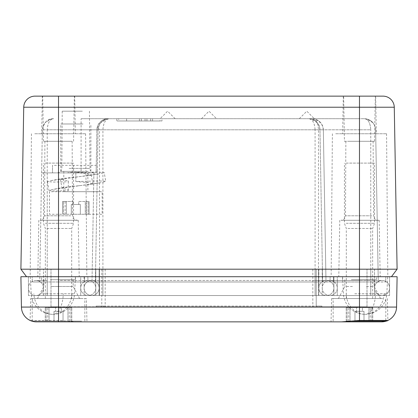 <?xml version="1.0" encoding="UTF-8"?>
<svg xmlns="http://www.w3.org/2000/svg" width="418" height="418" viewBox="0 0 418 418"><rect width="100%" height="100%" fill="white"/><g stroke="black" fill="none" stroke-linecap="round" stroke-linejoin="round"><path stroke-width="0.31" stroke-dasharray="2.09 1.57" d="M161.975 118.712L116.831 118.712L161.975 118.712L161.975 120.969L116.831 120.969L161.975 120.969M116.831 118.712L116.831 120.969M81.092 118.712L359.48 118.712L81.092 118.712L81.092 129.799L42.364 129.799L41.612 172.885L93.904 172.885L92.002 281.983L99.526 281.983L99.526 276.716L84.478 276.716L84.572 281.983L58.52 281.983L87.958 281.983L87.864 276.716L333.522 276.716L333.428 281.983L370.766 281.983L325.998 281.983L323.344 129.799A11.286 11.286 0 0 0 312.058 118.712C318.594 119.151 322.356 122.85 323.344 129.799L359.48 129.799L359.48 118.712L364.35 118.712L359.48 118.712L359.48 129.799L319.958 129.799C318.971 122.85 315.209 119.151 308.672 118.712C312.486 119.151 314.623 122.85 315.088 129.799L99.526 129.799L99.526 281.983L315.088 281.983L84.572 281.983L84.478 276.716L58.52 276.716L87.864 276.716L87.958 281.983L318.474 281.983L318.474 129.799C318.009 122.85 315.872 119.151 312.058 118.712M313.416 118.712L299.288 118.712L313.416 118.712M174.222 118.712L160.094 118.712L174.222 118.712M215.604 118.712L201.476 118.712L215.604 118.712M118.712 120.969L160.094 120.969L118.712 120.969L118.712 118.712L160.094 118.712L160.094 120.969M53.65 118.712C47.777 118.498 44.015 122.192 42.364 129.799C43.352 122.85 47.114 119.151 53.65 118.712C49.836 119.151 47.699 122.85 47.234 129.799L58.52 129.799L58.52 118.712M397.1 276.716L26.543 276.716L58.52 276.716L32.186 276.716L32.28 281.983L32.186 276.716L391.457 276.716L333.522 276.716L333.428 281.983L32.28 281.983L47.234 281.983L39.71 281.983L41.612 172.885L96.14 172.885L96.892 129.799A11.286 11.286 0 0 1 108.178 118.712C103.481 118.571 99.897 121.183 97.431 126.549L99.526 129.799M47.234 172.885L47.234 281.983L47.234 129.799L42.364 129.799L39.71 281.983L92.002 281.983L93.904 172.885L96.14 172.885L96.892 129.799L97.431 126.549M308.672 118.712A11.286 11.286 0 0 1 319.958 129.799L322.612 281.983L319.958 129.799A11.286 11.286 0 0 0 308.672 118.712M364.35 118.712C368.164 119.151 370.301 122.85 370.766 129.799L359.48 129.799L370.766 129.799C370.301 122.85 368.164 119.151 364.35 118.712C370.886 119.151 374.648 122.85 375.636 129.799C374.648 122.85 370.886 119.151 364.35 118.712M58.52 172.885L58.52 281.983L58.52 276.716L47.234 276.716L80.716 276.716L80.716 295.526L326.374 295.526A7.524 7.524 0 0 0 333.898 288.002A7.524 7.524 0 0 0 326.374 280.478A7.524 7.524 0 0 0 318.85 288.002A7.524 7.524 0 0 0 326.374 295.526A7.524 7.524 0 0 0 333.898 288.002A7.524 7.524 0 0 0 326.374 280.478A7.524 7.524 0 0 0 318.85 288.002A7.524 7.524 0 0 0 326.374 295.526A7.524 7.524 0 0 1 318.85 288.002A7.524 7.524 0 0 1 326.374 280.478A7.524 7.524 -90 0 1 333.898 288.002A7.524 7.524 0 0 1 326.374 295.526L382.052 295.526L333.898 295.526L333.898 276.716L359.48 276.716L58.52 276.716L58.52 281.983L58.52 129.799L98.042 129.799L95.388 281.983L98.042 129.799A11.286 11.286 0 0 1 109.328 118.712A11.286 11.286 0 0 0 98.042 129.799C99.029 122.85 102.791 119.151 109.328 118.712C105.514 119.151 103.377 122.85 102.912 129.799L323.344 129.799L325.998 281.983L318.474 281.983L318.474 276.716L337.284 276.716L337.284 295.526L359.48 295.526L329.76 295.526A7.524 7.524 0 0 0 337.284 288.002A7.524 7.524 0 0 0 329.76 280.478A7.524 7.524 0 0 0 322.236 288.002A7.524 7.524 90 0 0 329.76 295.526A7.524 7.524 0 0 0 337.284 288.002A7.524 7.524 0 0 0 329.76 280.478A7.524 7.524 0 0 0 322.236 288.002A7.524 7.524 0 0 0 329.76 295.526A7.524 7.524 0 0 0 337.284 288.002A7.524 7.524 0 0 0 329.76 280.478A7.524 7.524 0 0 0 322.236 288.002A7.524 7.524 0 0 0 329.76 295.526L84.102 295.526L84.102 276.716L102.912 276.716L102.912 295.526L318.474 295.526L35.948 295.526A7.524 7.524 90 0 1 28.424 288.002A7.524 7.524 90 0 1 35.948 280.478L47.234 280.478L35.948 280.478A7.524 7.524 90 0 1 43.472 288.002A7.524 7.524 90 0 1 35.948 295.526L88.24 295.526A7.524 7.524 0 0 0 95.764 288.002A7.524 7.524 0 0 0 88.24 280.478A7.524 7.524 0 0 0 80.716 288.002A7.524 7.524 0 0 0 88.24 295.526A7.524 7.524 0 0 1 80.716 288.002A7.524 7.524 0 0 1 88.24 280.478A7.524 7.524 0 0 1 95.764 288.002A7.524 7.524 0 0 1 88.24 295.526A7.524 7.524 0 0 1 80.716 288.002A7.524 7.524 0 0 1 88.24 280.478A7.524 7.524 0 0 1 95.764 288.002A7.524 7.524 0 0 1 88.24 295.526L333.898 295.526L333.898 276.716L80.716 276.716L80.716 295.526L28.424 295.526L84.102 295.526L84.102 276.716L20.9 276.716L21.428 307.073A15.048 15.048 0 0 0 30.106 320.444L58.52 320.444L76.504 321.86L86.97 321.86L58.52 321.86M175.142 118.712L167.618 111.188L160.094 118.712L118.712 118.712M96.271 165.361L96.14 172.885L96.271 165.361L52.501 165.361L52.501 172.885L52.501 165.361M322.612 281.983L385.72 281.983L370.766 281.983L378.29 281.983L375.636 129.799L378.29 281.983L370.766 281.983L370.766 129.799L370.766 281.983L370.766 276.716L389.576 276.716L315.088 276.716L315.088 295.526L99.526 295.526L99.526 288.002L99.526 295.526L47.234 295.526L58.52 295.526L58.52 280.478L315.088 280.478L315.088 295.526L389.576 295.526L359.48 295.526L370.766 295.526L359.48 295.526L359.48 280.478L102.912 280.478L102.912 295.526L102.912 280.478L91.626 280.478A7.524 7.524 0 0 1 99.15 288.002A7.524 7.524 0 0 1 91.626 295.526A7.524 7.524 0 0 1 84.102 288.002A7.524 7.524 0 0 1 91.626 280.478L58.52 280.478L58.52 295.526L102.912 295.526L102.912 269.192L318.474 269.192L318.474 295.526L318.474 288.002L318.474 295.526L337.284 295.526L337.284 276.716L370.766 276.716L370.766 295.526L374.528 295.526L370.766 295.526L370.766 280.478L359.48 280.478L382.052 280.478A7.524 7.524 0 0 0 374.528 288.002A7.524 7.524 90 0 0 382.052 295.526A7.524 7.524 0 0 0 389.576 288.002A7.524 7.524 0 0 0 382.052 280.478L370.766 280.478L370.766 295.526L370.766 276.716L370.766 281.983L330.042 281.983L330.136 276.716L330.042 281.983L315.088 281.983L322.612 281.983M139.403 118.712L126.612 118.712L139.403 118.712L139.403 120.969L141.284 120.969L126.612 120.969L139.403 120.969L139.403 118.712M145.046 118.712L146.927 118.712L145.046 118.712L145.046 120.969L146.927 120.969L145.046 120.969L145.046 118.712M152.57 118.712L150.689 118.712L152.57 118.712L152.57 120.969L150.689 120.969L152.57 120.969L152.57 118.712M86.098 172.885L67.376 172.796C73.594 171.96 79.838 171.986 86.098 172.885L65.553 172.885M141.284 118.712L141.284 120.969L141.284 118.712M126.612 118.712L126.612 120.969L126.612 118.712M146.927 118.712L146.927 120.969L146.927 118.712M150.689 118.712L150.689 120.969L150.689 118.712M385.72 281.983L385.814 276.716L385.72 281.983M82.356 111.188L62.209 111.188L82.356 111.188M341.323 276.716L380.171 276.716L341.323 276.716M334.614 276.716L387.815 276.716L334.614 276.716M33.654 276.716L86.855 276.716L33.654 276.716M40.363 276.716L79.211 276.716L40.363 276.716M391.457 276.716L397.1 269.192L43.472 269.192L359.48 269.192L95.764 269.192L95.764 295.526L95.764 269.192L20.9 269.192L26.543 276.716M342.185 220.286L379.183 220.286L342.185 220.286M335.711 133.76L386.566 133.76L335.711 133.76M34.751 133.76L85.606 133.76L34.751 133.76M41.225 220.286L78.223 220.286L41.225 220.286M396.572 307.073A15.048 15.048 0 0 1 387.894 320.444A15.048 15.048 0 0 0 396.572 307.073L58.52 307.073L58.52 269.192L50.996 269.192L58.52 269.192L58.52 96.14L74.697 96.14L42.343 96.14L359.48 96.14L359.48 107.227L23.727 107.227A11.286 11.286 0 0 1 35.013 96.14A11.286 11.286 0 0 0 23.727 107.227L20.9 269.192M375.725 220.286L340.973 220.286L375.725 220.286M374.251 133.76L342.645 133.76L374.251 133.76M73.291 133.76L41.685 133.76L73.291 133.76M74.765 220.286L40.013 220.286L74.765 220.286M344.432 141.284L374.528 141.284L344.432 141.284L343.643 96.14L382.987 96.14M343.643 96.14L375.657 96.14L376.315 133.76M44.621 96.14L74.357 96.14L44.621 96.14M347.53 141.284L373.096 141.284L347.53 141.284M46.57 141.284L72.136 141.284L46.57 141.284M71.724 141.284L43.472 141.284L71.724 141.284M88.449 191.695L102.159 191.695L102.159 214.267L49.491 214.267L49.491 191.695L98.935 191.695L63.202 191.695M63.202 214.267L88.449 214.267M81.599 191.695L63.787 191.695L81.599 191.695M66.384 214.267L71.311 214.267L62.559 214.267L66.384 214.267L66.384 201.476L62.559 201.476L72.931 201.476L66.384 201.476L66.384 214.267M71.311 214.267L85.267 214.267L71.311 214.267L71.311 204.486L72.931 204.486L71.311 204.486L71.311 214.267L71.311 204.486L80.34 204.486L71.311 204.486L71.311 214.267M78.736 204.486L78.736 201.476L85.267 201.476L85.267 214.267L89.091 214.267L85.267 214.267L85.267 201.476L89.091 201.476L78.72 201.476L78.72 204.486L80.34 204.486L80.34 214.267L80.34 204.486L80.34 214.267L80.34 204.486L72.931 204.486L78.72 204.486M81.599 171.38L63.787 171.38L87.864 171.38L87.864 191.695M63.494 201.476L65.124 201.476L63.494 201.476L63.494 214.267L63.494 201.476M88.156 201.476L86.526 201.476L88.156 201.476L88.156 214.267L88.156 201.476M83.041 171.38L60.777 171.38L83.041 171.38M83.041 123.979L60.777 123.979L83.041 123.979M60.401 179.306L61.989 188.199L68.301 189.751L68.301 180.806L60.401 179.306L62.585 178.507L88.579 175.623L91.249 174.745L86.698 173.632L75.825 172.509L75.825 181.537L75.825 172.509L96.015 172.033L104.228 172.545L105.738 181.443L103.356 181.046L96.783 180.994L75.825 181.537L87.461 182.593L92.754 183.643L90.084 184.49L100.351 182.786L105.738 181.443M61.989 188.199L64.147 187.358L90.084 184.49M68.301 189.751L68.301 190.791L54.361 191.005L49.026 190.509L52.867 189.411L100.351 182.786M68.301 190.791L68.301 181.767L53.394 182.065L47.443 181.616L50.986 180.613L98.334 174.013L104.228 172.545M68.301 180.806L68.301 181.767M91.626 295.526A7.524 7.524 0 0 1 84.102 288.002A7.524 7.524 0 0 1 91.626 280.478A7.524 7.524 0 0 1 99.15 288.002A7.524 7.524 0 0 1 91.626 295.526A7.524 7.524 0 0 1 84.102 288.002A7.524 7.524 0 0 1 91.626 280.478A7.524 7.524 0 0 1 99.15 288.002A7.524 7.524 0 0 1 91.626 295.526M35.948 295.526A7.524 7.524 0 0 1 28.424 288.002A7.524 7.524 0 0 1 35.948 280.478A7.524 7.524 0 0 1 43.472 288.002A7.524 7.524 0 0 1 35.948 295.526A7.524 7.524 0 0 1 28.424 288.002A7.524 7.524 0 0 1 35.948 280.478A7.524 7.524 0 0 1 43.472 288.002A7.524 7.524 0 0 1 35.948 295.526M382.052 295.526A7.524 7.524 0 0 0 389.576 288.002A7.524 7.524 0 0 0 382.052 280.478A7.524 7.524 0 0 0 374.528 288.002A7.524 7.524 0 0 0 382.052 295.526A7.524 7.524 0 0 0 389.576 288.002A7.524 7.524 0 0 0 382.052 280.478A7.524 7.524 0 0 0 374.528 288.002A7.524 7.524 0 0 0 382.052 295.526M315.088 269.192L315.088 295.526L315.088 280.478L359.48 280.478L359.48 295.526L318.474 295.526L318.474 276.716L102.912 276.716L102.912 281.983L102.912 129.799L98.042 129.799M28.424 276.716L47.234 276.716L28.424 276.716L28.424 295.526L28.424 276.716M99.526 269.192L99.526 295.526L99.526 276.716L315.088 276.716L315.088 281.983L315.088 129.799L319.958 129.799M354.302 276.716L387.695 276.716L354.302 276.716M42.056 276.716L75.449 276.716L42.056 276.716M50.364 276.716L75.527 276.716L50.364 276.716M351.324 276.716L376.487 276.716L351.324 276.716M31.69 321.081L36.476 321.86L44.883 321.86M389.576 276.716L389.576 295.526L389.576 276.716M50.406 279.726L75.449 279.726L50.406 279.726M351.366 279.726L376.409 279.726L351.366 279.726M86.359 298.536L30.681 298.536L86.359 298.536L86.97 321.86L76.504 321.86M318.474 269.192L322.236 269.192L322.236 295.526L322.236 269.192L374.528 269.192L359.48 269.192L359.48 321.86L381.524 321.86M341.496 321.86L331.03 321.86L341.496 321.86M43.472 295.526L47.234 295.526L43.472 295.526L43.472 269.192L43.472 295.526M51.487 279.726L73.192 279.726L51.487 279.726M352.447 279.726L374.152 279.726L352.447 279.726M372.825 298.536L331.641 298.536L372.825 298.536M68.62 298.536L37.453 298.536L68.62 298.536M318.85 269.192L318.85 295.526L318.85 269.192M374.528 269.192L374.528 295.526L374.528 269.192M394.273 107.227L359.48 107.227L359.48 269.192L367.004 269.192L58.52 269.192L99.15 269.192L99.15 295.526L99.15 269.192L102.912 269.192M51.487 286.497L73.192 286.497L51.487 286.497M352.447 286.497L344.813 286.497M366.513 286.497L374.147 286.497M369.58 298.536L338.413 298.536L369.58 298.536M316.217 269.192L316.217 306.812L317.717 306.812L317.717 306.06L321.86 306.06L321.86 306.812L359.48 306.812L58.52 306.812L96.14 306.812L96.14 306.06L103.784 306.06L103.784 306.812L316.217 306.812L316.217 269.192M105.169 269.192L105.169 306.812L105.169 269.192M50.996 306.812L58.52 306.812L50.996 306.812L50.996 269.192L50.996 306.812M101.783 269.192L101.783 306.812L101.783 269.192M312.831 269.192L312.831 306.812L312.831 269.192M367.004 306.812L359.48 306.812L367.004 306.812L367.004 269.192L367.004 306.812M103.784 306.812L317.717 306.812M321.86 306.812L96.14 306.812L96.14 306.06L321.86 306.06L321.86 306.812M103.784 306.06L317.717 306.06M45.316 163.104L73.568 163.104L45.316 163.104M45.316 223.296L73.568 223.296L45.316 223.296M46.962 228.463L71.687 228.463L46.962 228.463M46.962 298.536L71.687 298.536L46.962 298.536M81.63 298.536L32.186 298.536L81.63 298.536M81.63 321.108L32.186 321.108L81.63 321.108M54.006 321.108L67.962 321.108L49.078 321.108L54.006 321.108L54.006 311.326L54.006 321.108L54.006 311.326L63.034 311.326L54.006 311.326L54.006 321.108M67.962 321.108L71.786 321.108L67.962 321.108L67.962 307.564L61.415 307.564L71.786 307.564L67.962 307.564L67.962 321.108M49.078 321.108L45.254 321.108L49.078 321.108L49.078 307.564L55.625 307.564L45.254 307.564L49.078 307.564L49.078 321.108M63.034 311.326L63.034 321.108L63.034 311.326L61.415 311.326L61.43 307.564L55.625 307.564L61.415 307.564L61.415 311.326L63.034 311.326L63.034 321.108L63.034 311.326M54.006 311.326L55.625 311.326L54.006 311.326M55.625 311.326L61.415 311.326L55.625 311.326L55.625 307.564L55.625 311.326M346.276 163.104L374.528 163.104L346.276 163.104M346.276 223.296L374.528 223.296L346.276 223.296M347.922 228.463L372.647 228.463L347.922 228.463M347.922 298.536L372.647 298.536L347.922 298.536M382.59 298.536L333.146 298.536L382.59 298.536M385.814 321.108L349.824 321.108M354.966 321.108L368.922 321.108L350.038 321.108L354.966 321.108L354.966 311.326L354.966 321.108L354.966 311.326L363.994 311.326L354.966 311.326L354.966 321.108M368.922 321.108L372.746 321.108L368.922 321.108L368.922 307.564L362.375 307.564L372.746 307.564L368.922 307.564L368.922 321.108M350.038 321.108L346.214 321.108L350.038 321.108L350.038 307.564L356.585 307.564L346.214 307.564L350.038 307.564L350.038 321.108M363.994 311.326L363.994 321.108L363.994 311.326L362.375 311.326L362.39 307.564L356.585 307.564L362.375 307.564L362.375 311.326L363.994 311.326L363.994 321.108L363.994 311.326M354.966 311.326L356.585 311.326L354.966 311.326M356.585 311.326L362.375 311.326L356.585 311.326L356.585 307.564L356.585 311.326M299.288 118.712L306.812 111.188L314.336 118.712M201.476 118.712L209 111.188L216.524 118.712M96.892 129.799L81.092 129.799L81.092 172.885M359.48 281.983L359.48 129.799L359.48 281.983M69.116 168.402L89.818 168.402L69.116 168.402M47.234 281.983L47.234 295.526L47.234 281.983M371.764 215.792L345.487 215.792L371.764 215.792M70.804 215.792L44.527 215.792L70.804 215.792M72.931 201.476L72.931 204.486L72.931 201.476M318.474 288.002L318.474 280.478L318.474 288.002M47.234 288.002L47.234 280.478L47.234 288.002M370.766 288.002L370.766 280.478L370.766 288.002M58.52 288.002L58.52 280.478L58.52 288.002M359.48 288.002L359.48 280.478L359.48 288.002M99.526 288.002L99.526 280.478L99.526 288.002M58.52 320.444L58.52 307.073L21.428 307.073A15.048 15.048 0 0 0 30.106 320.444L30.681 298.536M58.52 276.716L58.52 295.526L58.52 276.716M359.48 276.716L359.48 295.526L359.48 276.716M354.73 293.765L386.802 293.765L354.73 293.765M42.484 293.765L74.556 293.765L42.484 293.765M342.551 276.716L343.444 293.765A21.71 21.71 0 0 0 365.123 314.336A21.71 19.05 -90 0 1 346.099 293.765M384.147 293.765A21.71 19.05 90 0 1 365.123 314.336A21.71 10.408 -90 0 0 375.516 293.765M30.305 276.716L31.198 293.765A21.71 21.71 0 0 0 52.877 314.336A21.71 19.05 -90 0 1 33.853 293.765M71.901 293.765A21.71 19.05 90 0 1 52.877 314.336A21.71 10.408 -90 0 0 63.27 293.765M47.234 269.192L47.234 295.526L47.234 269.192M58.52 269.192L58.52 306.812L58.52 269.192M359.48 269.192L359.48 306.812L359.48 269.192M370.766 269.192L370.766 295.526L370.766 269.192M70.851 321.108L70.851 307.564L70.851 321.108M46.189 321.108L46.189 307.564L46.189 321.108M371.811 321.108L371.811 307.564L371.811 321.108M347.149 321.108L347.149 307.564L347.149 321.108M317.414 122.861L311.264 119.015L309.994 118.79M373.091 122.861L366.941 119.015L365.672 118.79L366.915 119.01L373.091 122.861M320.799 122.861L314.623 119.01L313.38 118.79M108.006 118.79L106.736 119.015L100.586 122.861M52.328 118.79L51.059 119.015L44.909 122.861M62.209 111.188L61.833 168.402C61.55 171.124 60.046 172.624 57.318 172.885M89.442 111.188L90.027 169.718C89.583 169.071 91.019 172.911 94.332 172.885M339.777 220.286L338.789 276.716M379.183 220.286L380.171 276.716M332.394 133.76L331.145 276.716M386.566 133.76L387.815 276.716M31.434 133.76L30.185 276.716M85.606 133.76L86.855 276.716M38.817 220.286L37.829 276.716M78.223 220.286L79.211 276.716M345.864 141.284L345.487 215.792L345.174 217.417C344.364 219.236 342.959 220.192 340.973 220.286M373.096 141.284L373.598 216.811C373.222 216.268 374.366 220.161 377.987 220.286M343.303 96.14L342.645 133.76M42.343 96.14L41.685 133.76M74.697 96.14L75.355 133.76M44.904 141.284L44.527 215.792C44.736 216.043 44.376 219.685 40.013 220.286M72.136 141.284L72.513 215.792C73.39 217.271 71.029 218.316 77.027 220.286M374.528 141.284L375.317 96.14M43.472 141.284L42.683 96.14M73.568 141.284L74.357 96.14M63.787 191.695L63.787 171.38M62.559 201.476L62.559 214.267L62.559 201.476M65.124 201.476L65.124 214.267M89.091 201.476L89.091 214.267L89.091 201.476M86.526 201.476L86.526 214.267M90.873 171.38L90.873 123.979M60.777 171.38L60.777 123.979M91.249 174.745L92.754 183.643M64.147 187.358L52.867 189.411M77.466 185.9L81.421 185.435M47.443 181.616L49.026 190.509M50.986 180.613L62.585 178.507M81.52 176.391L77.466 176.871M98.334 174.013L88.579 175.623M365.123 314.336A21.71 21.71 0 0 0 386.802 293.765L387.695 276.716M52.877 314.336A21.71 21.71 0 0 0 74.556 293.765L75.449 276.716M75.449 279.726L75.527 276.716M41.591 279.726L41.513 276.716M376.409 279.726L376.487 276.716M342.551 279.726L342.473 276.716M387.319 298.536L387.894 320.444M331.641 298.536L331.03 321.86M43.848 279.726L43.848 286.497L37.453 298.536M73.192 279.726L73.192 286.497L79.587 298.536M344.808 279.726L344.808 286.497L338.413 298.536M374.152 279.726L374.152 286.497L380.547 298.536M71.687 298.536L71.687 228.463L73.568 223.296L73.568 163.104M45.353 298.536L45.353 228.463L43.472 223.296L43.472 163.104M32.186 321.108L32.186 298.536M84.854 321.108L84.854 298.536M71.786 321.108L71.786 307.564L71.786 321.108M69.221 321.108L69.221 307.564M45.254 321.108L45.254 307.564L45.254 321.108M47.819 321.108L47.819 307.564M372.647 298.536L372.647 228.463L374.528 223.296L374.528 163.104M346.313 298.536L346.313 228.463L344.432 223.296L344.432 163.104M333.146 321.108L333.146 298.536M385.814 320.444L385.814 298.536M372.746 321.108L372.746 307.564L372.746 321.108M370.181 321.108L370.181 307.564M346.214 321.108L346.214 307.564L346.214 321.108M348.779 321.108L348.779 307.564"/><path stroke-width="0.63" d="M26.543 276.716L20.9 269.192L397.1 269.192L391.457 276.716M35.013 96.14L58.52 96.14L58.52 107.227L394.273 107.227L397.1 269.192L394.273 107.227A11.286 11.286 0 0 0 382.987 96.14A11.286 11.286 0 0 1 394.273 107.227A11.286 11.286 0 0 0 382.987 96.14L35.013 96.14A11.286 11.286 0 0 0 23.727 107.227L20.9 269.192M375.657 96.14L359.48 96.14L359.48 276.716L397.1 276.716L396.572 307.073L397.1 276.716M36.476 321.86A15.048 15.048 0 0 1 21.428 307.073L58.52 307.073L58.52 321.86L36.476 321.86A15.048 15.048 0 0 1 21.428 307.073L20.9 276.716L359.48 276.716L359.48 307.073L396.572 307.073A15.048 15.048 0 0 1 387.894 320.444L359.48 320.444L341.496 321.86L381.524 321.86C385.709 321.322 387.836 320.852 387.894 320.444A15.048 15.048 0 0 1 381.524 321.86A15.048 15.048 0 0 0 387.894 320.444M30.106 320.444L31.69 321.081M341.496 321.86L44.883 321.86M359.48 321.86L86.97 321.86M349.824 321.108L385.814 321.108L385.814 320.444M359.48 320.444L359.48 307.073L58.52 307.073L58.52 107.227L23.727 107.227"/></g></svg>
